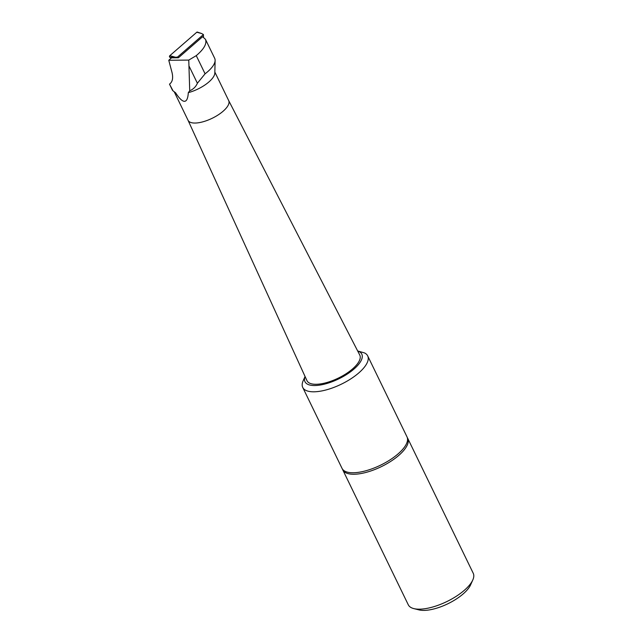 <?xml version="1.0" encoding="UTF-8"?>
<svg xmlns="http://www.w3.org/2000/svg" width="642" height="642" viewBox="0 0 642 642"><rect width="100%" height="100%" fill="white"/><g stroke="black" fill="none" stroke-linecap="round" stroke-linejoin="round"><path stroke-width="0.96" d="M196.259 55.637C204.004 49.089 207.077 43.648 205.464 39.322L202.615 36.722L178.428 57.764L171.566 57.828L168.766 60.268L172.016 72.482C173.332 78.075 172.497 81.967 169.504 84.134L173.083 90.923L175.555 92.745C179.254 98.435 182.224 101.292 184.463 101.324C186.67 101.251 187.954 98.362 188.323 92.633L189.727 90.779L188.764 60.091L196.259 55.637L205.079 73.806A28.449 10.978 -25.9 0 0 215.118 60.46A28.449 10.978 -25.9 0 0 214.677 58.294L205.504 39.403M169.833 84.704L169.504 84.134M168.766 60.268L188.764 60.091M228.672 100.553L359.745 355.01A29.339 11.323 154.1 0 1 346.993 373.154A29.339 11.323 154.1 0 1 316.033 384.285A29.339 11.323 154.1 0 1 306.956 380.642L188.042 120.279M305.078 376.533A31.586 12.19 -25.9 0 0 314.7 385.537A31.586 12.19 -25.9 0 0 352.466 370.306A31.586 12.19 -25.9 0 0 357.674 350.997M342.467 469.109A36.104 13.931 -25.9 0 0 342.772 469.888A36.104 13.931 -25.9 0 0 381.332 466.646A36.104 13.931 -25.9 0 0 407.726 438.35A36.104 13.931 -25.9 0 0 407.301 437.627M342.772 469.888L408.288 604.804A36.104 13.931 -25.9 0 0 413.809 608.6A36.104 13.931 -25.9 0 0 446.848 601.57A36.104 13.931 -25.9 0 0 472.809 579.951A36.104 13.931 -25.9 0 0 473.234 573.266L407.726 438.35M357.666 350.973L364.495 352.923A36.104 13.931 154.1 0 1 367.689 355.893L406.996 436.849A36.104 13.931 154.1 0 1 380.61 465.153A36.104 13.931 154.1 0 1 342.042 468.387L302.735 387.439A36.104 13.931 154.1 0 1 303.168 380.746L305.07 376.509M367.689 355.893A36.104 13.931 154.1 0 1 351.816 378.202A36.104 13.931 154.1 0 1 313.85 391.805A36.104 13.931 154.1 0 1 302.735 387.439M472.809 579.951L470.618 584.838A31.586 12.19 154.1 0 1 447.907 603.745A31.586 12.19 154.1 0 1 419.001 609.9L413.809 608.6M188.026 120.239A22.582 8.715 -25.9 0 0 188.058 120.311A22.582 8.715 -25.9 0 0 195.007 123.047A22.582 8.715 -25.9 0 0 218.753 114.533A22.582 8.715 -25.9 0 0 228.688 100.585A22.582 8.715 -25.9 0 0 228.648 100.513M175.555 92.745A22.582 8.715 154.1 0 1 174.977 92.376L174.183 91.782M215.118 60.46L214.821 73.028A22.582 8.715 154.1 0 1 188.323 92.633M205.079 73.806L197.383 83.243C195.89 86.718 193.338 89.23 189.727 90.779M173.083 90.923A23.481 9.06 154.1 0 1 172.249 89.824L169.584 84.327M203.506 37.204L203.426 34.548L177.409 57.17L178.428 57.764M177.409 57.17L169.841 57.25A0.899 0.706 -82.9 0 1 169.793 55.71L196.781 32.236A0.899 0.706 -82.9 0 1 197.383 32.1L201.62 33.52L196.781 32.236M197.792 32.501L196.781 32.236L169.793 55.71L169.841 57.25L171.27 58.093L169.841 57.25M203.426 34.548L201.62 33.52M197.383 83.243L189.205 66.399M169.793 55.71L174.632 56.994M174.223 91.806L188.058 120.311M214.845 72.081L228.688 100.585"/></g></svg>
